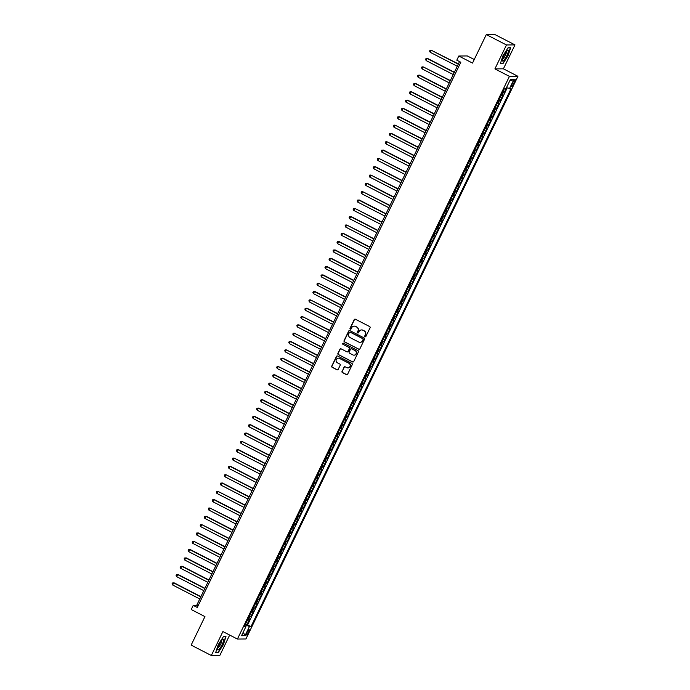 <?xml version="1.0" encoding="UTF-8"?>
<svg xmlns="http://www.w3.org/2000/svg" width="690" height="690" viewBox="0 0 690 690"><rect width="100%" height="100%" fill="white"/><g stroke="black" fill="none" stroke-linecap="round" stroke-linejoin="round"><path stroke-width="1.03" d="M365.036 336.763A0.638 0.621 -90.5 0 0 365.873 336.47L370.064 327.793A0.914 0.888 -90.5 0 0 369.668 326.568L355.41 319.22A0.914 0.888 -90.5 0 0 354.229 319.634L350.028 328.311A0.638 0.621 -90.5 0 0 350.589 329.242A0.638 0.621 -90.5 0 0 351.141 328.88L351.684 327.759A2.924 2.829 -90.5 0 1 355.479 326.456L356.67 327.06A2.924 2.829 -90.5 0 1 357.938 330.984L357.394 332.106A0.638 0.621 -90.5 0 0 357.955 333.029A0.638 0.621 -90.5 0 0 358.507 332.675L359.05 331.554A2.924 2.829 -90.5 0 1 362.845 330.243L364.035 330.855A2.924 2.829 -90.5 0 1 365.303 334.779L364.76 335.901A0.638 0.621 -90.5 0 0 365.036 336.763M361.672 329.941A2.924 2.829 -90.5 0 1 363.078 330.243L364.26 330.855A2.924 2.829 -90.5 0 1 365.536 334.779L364.993 335.901A0.638 0.621 -90.5 0 0 365.433 336.815M355.126 319.134A0.914 0.888 -90.5 0 0 354.453 319.634L350.261 328.311A0.638 0.621 -90.5 0 0 350.701 329.225M354.306 326.146A2.924 2.829 -90.5 0 1 355.712 326.448L356.903 327.06A2.924 2.829 -90.5 0 1 358.17 330.984L357.627 332.106A0.638 0.621 -90.5 0 0 358.067 333.02M248.564 632.325A2.976 0.656 117.3 0 0 249.194 629.685A2.976 0.656 117.3 0 0 247.098 632.342A2.976 0.656 117.3 0 0 246.468 634.981A2.976 0.656 117.3 0 0 248.564 632.325M342.033 371.367A0.914 0.888 -90.5 0 0 342.43 372.591L346.423 374.653A0.914 0.888 -90.5 0 0 347.613 374.239L352.271 364.596A0.914 0.888 -90.5 0 0 351.874 363.371L337.617 356.031A0.914 0.888 -90.5 0 0 336.435 356.437L331.778 366.079A0.914 0.888 -90.5 0 0 332.175 367.304L337.005 369.797A0.914 0.888 -90.5 0 0 338.186 369.383L340.179 365.26A0.914 0.888 -90.5 0 0 339.782 364.035L337.393 362.802A2.441 2.363 -90.5 0 1 338.428 358.17A2.441 2.363 -90.5 0 1 339.506 358.429L348.89 363.259A2.441 2.363 -90.5 0 1 347.855 367.891A2.441 2.363 -90.5 0 1 346.777 367.632L345.207 366.83A0.914 0.888 -90.5 0 0 344.025 367.235L342.257 371.358A0.914 0.888 -90.5 0 0 342.654 372.583L346.656 374.644A0.914 0.888 -90.5 0 0 346.941 374.739M506.469 44.962L494.902 68.897L503.407 68.819L514.973 44.893L506.469 44.962L486.303 34.569L472.521 63.083L458.807 56.011L456.797 60.177L460.825 62.255L197.271 607.45L193.234 605.372L191.225 609.529L204.939 616.601L191.156 645.107L211.33 655.5L219.834 655.431L229.675 635.059M494.902 68.897L509.427 76.374L237.42 639.052L222.896 631.566L211.33 655.5M358.705 349.244A0.914 0.888 -90.5 0 0 359.895 348.829L364.553 339.187A0.914 0.888 -90.5 0 0 364.156 337.962L349.908 330.622A0.914 0.888 -90.5 0 0 348.717 331.028L344.06 340.67A0.914 0.888 -90.5 0 0 344.457 341.895L358.938 349.235A0.914 0.888 -90.5 0 0 359.223 349.33M358.412 351.891L353.754 361.534A0.914 0.888 -90.5 0 1 352.564 361.948L338.316 354.6A0.914 0.888 -90.5 0 1 337.919 353.375L339.911 349.252A0.914 0.888 -90.5 0 1 341.093 348.838L346.88 351.822A0.914 0.888 -90.5 0 0 348.062 351.408L349.39 348.674A0.914 0.888 -90.5 0 0 348.993 347.45L342.973 344.345A0.638 0.621 -90.5 0 1 343.24 343.137A0.638 0.621 -90.5 0 1 343.525 343.206L358.015 350.667A0.914 0.888 -90.5 0 1 358.412 351.891M486.303 34.569L494.808 34.5L514.973 44.893M245.554 624.071L246.899 624.761L249.314 619.767L248.478 619.775L250.09 616.446L249.323 616.274M249.582 615.747L250.927 616.437L253.342 611.443L252.497 611.452L254.11 608.123L253.351 607.95M253.601 607.424L254.946 608.114L257.361 603.12L256.525 603.129L258.138 599.8L257.37 599.627M257.629 599.101L258.974 599.791L261.389 594.797L260.553 594.806L262.157 591.477L261.398 591.304M261.648 590.778L262.994 591.468L265.409 586.474L264.572 586.483L266.185 583.154L265.417 582.972M265.676 582.455L267.021 583.145L269.436 578.151L268.6 578.16L270.204 574.83L269.445 574.649M269.695 574.123L271.041 574.822L273.456 569.828L272.619 569.837L274.232 566.507L273.464 566.326M273.723 565.8L275.069 566.499L277.484 561.505L276.647 561.513L278.251 558.184L277.492 558.003M277.742 557.477L279.096 558.176L281.503 553.182L280.666 553.19L282.279 549.861L281.511 549.68M281.77 549.154L283.116 549.852L285.531 544.859L284.694 544.867L286.298 541.538L285.539 541.357M285.789 540.831L287.144 541.529L289.55 536.535L288.713 536.544L290.326 533.215L289.559 533.034M289.817 532.508L291.163 533.206L293.578 528.212L292.741 528.221L294.345 524.883L293.586 524.711M293.837 524.184L295.191 524.883L297.606 519.889L296.76 519.889L298.373 516.56L297.606 516.387M297.864 515.861L299.21 516.56L301.625 511.566L300.788 511.566L302.393 508.237L301.634 508.064M301.884 507.538L303.238 508.237L305.653 503.243L304.808 503.243L306.42 499.914L305.653 499.741M305.912 499.215L307.257 499.914L309.672 494.911L308.835 494.92L310.44 491.591L309.681 491.418M309.931 490.892L311.285 491.582L313.7 486.588L312.855 486.597L314.468 483.267L313.7 483.095M313.959 482.569L315.304 483.259L317.719 478.265L316.882 478.274L318.495 474.944L317.728 474.772M317.978 474.246L319.332 474.936L321.747 469.942L320.902 469.95L322.515 466.621L321.756 466.449M322.006 465.923L323.351 466.613L325.766 461.619L324.93 461.627L326.543 458.298L325.775 458.125M326.034 457.599L327.379 458.289L329.794 453.296L328.949 453.304L330.562 449.975L329.803 449.802M330.053 449.276L331.398 449.966L333.813 444.972L332.977 444.981L334.59 441.652L333.822 441.479M334.081 440.953L335.426 441.643L337.841 436.649L337.005 436.658L338.609 433.329L337.85 433.148M338.1 432.63L339.446 433.32L341.861 428.326L341.024 428.335L342.637 425.006L341.869 424.824M342.128 424.298L343.473 424.997L345.888 420.003L345.052 420.012L346.656 416.682L345.897 416.501M346.147 415.975L347.493 416.674L349.908 411.68L349.071 411.689L350.684 408.359L349.916 408.178M350.175 407.652L351.521 408.351L353.936 403.357L353.099 403.365L354.703 400.036L353.944 399.855M354.194 399.329L355.548 400.028L357.955 395.034L357.118 395.042L358.731 391.713L357.963 391.532M358.222 391.006L359.568 391.704L361.983 386.711L361.146 386.719L362.75 383.39L361.991 383.209M362.241 382.683L363.596 383.381L366.002 378.387L365.165 378.387L366.778 375.058L366.011 374.886M366.269 374.36L367.615 375.058L370.03 370.064L369.193 370.064L370.797 366.735L370.038 366.562M370.288 366.036L371.643 366.735L374.058 361.741L373.212 361.741L374.825 358.412L374.058 358.239M374.316 357.713L375.662 358.412L378.077 353.418L377.24 353.418L378.845 350.089L378.086 349.916M378.336 349.39L379.69 350.08L382.105 345.086L381.26 345.095L382.872 341.766L382.105 341.593M382.363 341.067L383.709 341.757L386.124 336.763L385.287 336.772L386.892 333.443L386.133 333.27M386.383 332.744L387.737 333.434L390.152 328.44L389.307 328.449L390.92 325.119L390.152 324.947M390.411 324.421L391.756 325.111L394.171 320.117L393.335 320.126L394.947 316.796L394.18 316.624M394.43 316.098L395.784 316.788L398.199 311.794L397.354 311.802L398.967 308.473L398.208 308.301M398.458 307.774L399.803 308.464L402.218 303.471L401.382 303.479L402.995 300.15L402.227 299.978M402.486 299.451L403.831 300.141L406.246 295.147L405.401 295.156L407.014 291.827L406.255 291.654M406.505 291.128L407.85 291.818L410.265 286.824L409.429 286.833L411.042 283.504L410.274 283.323M410.533 282.805L411.878 283.495L414.293 278.501L413.457 278.51L415.061 275.181L414.302 275M414.552 274.473L415.898 275.172L418.312 270.178L417.476 270.187L419.089 266.858L418.321 266.676M418.58 266.15L419.925 266.849L422.34 261.855L421.504 261.864L423.108 258.534L422.349 258.353M422.599 257.827L423.945 258.526L426.36 253.532L425.523 253.541L427.136 250.211L426.368 250.03M426.627 249.504L427.973 250.203L430.388 245.209L429.551 245.217L431.155 241.888L430.396 241.707M430.646 241.181L432 241.88L434.407 236.886L433.57 236.894L435.183 233.565L434.415 233.384M434.674 232.858L436.02 233.556L438.435 228.562L437.598 228.562L439.202 225.233L438.443 225.061M438.693 224.535L440.048 225.233L442.454 220.239L441.617 220.239L443.23 216.91L442.463 216.738M442.721 216.212L444.067 216.91L446.482 211.916L445.645 211.916L447.249 208.587L446.49 208.415M446.741 207.888L448.095 208.587L450.51 203.584L449.664 203.593L451.277 200.264L450.51 200.091M450.768 199.565L452.114 200.255L454.529 195.261L453.692 195.27L455.297 191.941L454.538 191.768M454.788 191.242L456.142 191.932L458.557 186.938L457.712 186.947L459.324 183.618L458.557 183.445M458.816 182.919L460.161 183.609L462.576 178.615L461.739 178.624L463.344 175.295L462.585 175.122M462.835 174.596L464.189 175.286L466.604 170.292L465.759 170.301L467.372 166.971L466.604 166.799M466.863 166.273L468.208 166.963L470.623 161.969L469.786 161.978L471.399 158.648L470.632 158.476M470.882 157.95L472.236 158.64L474.651 153.646L473.806 153.654L475.419 150.325L474.66 150.153M474.91 149.626L476.255 150.317L478.67 145.323L477.834 145.331L479.447 142.002L478.679 141.821M478.938 141.303L480.283 141.993L482.698 137L481.861 137.008L483.466 133.679L482.707 133.498M482.957 132.972L484.302 133.67L486.717 128.676L485.881 128.685L487.494 125.356L486.726 125.175M486.985 124.649L488.33 125.347L490.745 120.353L489.909 120.362L491.513 117.033L490.754 116.852M491.004 116.325L492.35 117.024L494.764 112.03L493.928 112.039L495.541 108.71L494.773 108.528M495.032 108.002L496.377 108.701L498.792 103.707L497.956 103.716L499.56 100.386L498.801 100.205M499.051 99.679L500.397 100.378L502.812 95.384L501.216 95.211M513.127 82.067L512.247 83.895A2.881 0.638 117.3 0 0 511.635 86.457A2.881 0.638 117.3 0 0 513.67 83.887L514.559 82.05A2.881 0.638 117.3 0 0 515.163 79.497A2.881 0.638 117.3 0 0 513.127 82.067M509.427 76.374L517.931 76.305L245.925 638.983L237.42 639.052M246.899 624.761L251.056 626.503L510.997 88.794L506.469 87.647M251.056 626.503L249.452 626.52L245.028 635.671L241.535 635.706L245.959 626.546L244.346 626.563L504.286 88.855L505.899 88.838L510.324 79.686L513.817 79.652L509.393 88.812M503.079 91.356L504.425 92.055L502.82 91.882M500.397 100.378L499.56 100.386M496.377 108.701L495.541 108.71M492.35 117.024L491.513 117.033M488.33 125.347L487.494 125.356M484.302 133.67L483.466 133.679M480.283 141.993L479.447 142.002M476.255 150.317L475.419 150.325M472.236 158.64L471.399 158.648M468.208 166.963L467.372 166.971M464.189 175.286L463.344 175.295M460.161 183.609L459.324 183.618M456.142 191.932L455.297 191.941M452.114 200.255L451.277 200.264M448.095 208.587L447.249 208.587M444.067 216.91L443.23 216.91M440.048 225.233L439.202 225.233M436.02 233.556L435.183 233.565M432 241.88L431.155 241.888M427.973 250.203L427.136 250.211M423.945 258.526L423.108 258.534M419.925 266.849L419.089 266.858M415.898 275.172L415.061 275.181M411.878 283.495L411.042 283.504M407.85 291.818L407.014 291.827M403.831 300.141L402.995 300.15M399.803 308.464L398.967 308.473M395.784 316.788L394.947 316.796M391.756 325.111L390.92 325.119M387.737 333.434L386.892 333.443M383.709 341.757L382.872 341.766M379.69 350.08L378.845 350.089M375.662 358.412L374.825 358.412M371.643 366.735L370.797 366.735M367.615 375.058L366.778 375.058M363.596 383.381L362.75 383.39M359.568 391.704L358.731 391.713M355.548 400.028L354.703 400.036M351.521 408.351L350.684 408.359M347.493 416.674L346.656 416.682M343.473 424.997L342.637 425.006M339.446 433.32L338.609 433.329M335.426 441.643L334.59 441.652M331.398 449.966L330.562 449.975M327.379 458.289L326.543 458.298M323.351 466.613L322.515 466.621M319.332 474.936L318.495 474.944M315.304 483.259L314.468 483.267M311.285 491.582L310.44 491.591M307.257 499.914L306.42 499.914M303.238 508.237L302.393 508.237M299.21 516.56L298.373 516.56M295.191 524.883L294.345 524.883M291.163 533.206L290.326 533.215M287.144 541.529L286.298 541.538M283.116 549.852L282.279 549.861M279.096 558.176L278.251 558.184M275.069 566.499L274.232 566.507M271.041 574.822L270.204 574.83M267.021 583.145L266.185 583.154M262.994 591.468L262.157 591.477M258.974 599.791L258.138 599.8M254.946 608.114L254.11 608.123M250.927 616.437L250.09 616.446M247.676 624.761L507.185 87.932M504.425 92.055L506.538 87.673M244.872 625.761L245.2 624.804M474.246 59.513L467.311 55.942L458.807 56.011M503.407 68.819L517.931 76.305M459.54 61.591L196.685 605.346L193.234 605.372M197.97 606.001L196.685 605.346M497.188 103.535L497.956 103.716M493.169 111.858L493.928 112.039M489.141 120.181L489.909 120.362M485.122 128.504L485.881 128.685M481.094 136.827L481.861 137.008M477.066 145.159L477.834 145.331M473.047 153.482L473.806 153.654M469.019 161.805L469.786 161.978M465 170.128L465.759 170.301M460.972 178.451L461.739 178.624M456.952 186.774L457.712 186.947M452.925 195.097L453.692 195.27M448.905 203.421L449.664 203.593M444.877 211.744L445.645 211.916M440.858 220.067L441.617 220.239M436.83 228.39L437.598 228.562M432.811 236.713L433.57 236.894M428.783 245.036L429.551 245.217M424.764 253.359L425.523 253.541M420.736 261.683L421.504 261.864M416.717 270.006L417.476 270.187M412.689 278.329L413.457 278.51M408.67 286.652L409.429 286.833M404.642 294.984L405.401 295.156M400.614 303.307L401.382 303.479M396.595 311.63L397.354 311.802M392.567 319.953L393.335 320.126M388.548 328.276L389.307 328.449M384.52 336.599L385.287 336.772M380.501 344.922L381.26 345.095M376.473 353.245L377.24 353.418M372.453 361.569L373.212 361.741M368.426 369.892L369.193 370.064M364.406 378.215L365.165 378.387M360.378 386.538L361.146 386.719M356.359 394.861L357.118 395.042M352.331 403.184L353.099 403.365M348.312 411.507L349.071 411.689M344.284 419.831L345.052 420.012M340.265 428.154L341.024 428.335M336.237 436.477L337.005 436.658M332.218 444.809L332.977 444.981M328.19 453.132L328.949 453.304M324.162 461.455L324.93 461.627M320.143 469.778L320.902 469.95M316.115 478.101L316.882 478.274M312.096 486.424L312.855 486.597M308.068 494.747L308.835 494.92M304.048 503.07L304.808 503.243M300.021 511.394L300.788 511.566M296.001 519.717L296.76 519.889M291.974 528.04L292.741 528.221M287.954 536.363L288.713 536.544M283.926 544.686L284.694 544.867M279.907 553.009L280.666 553.19M275.879 561.332L276.647 561.513M271.86 569.655L272.619 569.837M267.832 577.979L268.6 578.16M263.813 586.31L264.572 586.483M259.785 594.633L260.553 594.806M255.757 602.957L256.525 603.129M251.738 611.28L252.497 611.452M245.959 626.546L244.769 625.683M247.71 619.603L248.478 619.775M245.304 624.864L249.452 626.52M509.763 80.834L513.817 79.652M245.028 635.671L243.242 632.169M502.932 55.769L500.328 63.79L502.889 63.773L508.056 55.726L510.66 47.705L508.099 47.731L502.932 55.769M218.204 652.662L223.37 644.624L225.975 636.603L223.413 636.62L218.247 644.667L215.642 652.688L218.204 652.662L217.574 652.335M502.251 63.446L502.889 63.773M349.614 330.527A0.914 0.888 -90.5 0 0 348.95 331.028L344.284 340.67A0.914 0.888 -90.5 0 0 344.681 341.895L358.938 349.235M363.009 339.514A0.638 0.621 -90.5 0 0 362.733 338.661L350.227 332.209A0.638 0.621 -90.5 0 0 349.39 332.502L348.821 333.684A2.924 2.829 -90.5 0 0 350.089 337.608L358.645 342.007A2.924 2.829 -90.5 0 0 362.44 340.705L363.242 339.514A0.638 0.621 -90.5 0 0 362.966 338.661L362.733 338.661M350.054 332.157A0.638 0.621 -90.5 0 1 350.451 332.209L362.966 338.661M360.042 342.318A2.924 2.829 -90.5 0 0 362.673 340.696L362.44 340.705M363.242 339.514L362.673 340.696M340.808 348.752A0.914 0.888 -90.5 0 0 340.136 349.244L338.143 353.375A0.914 0.888 -90.5 0 0 338.54 354.6L352.797 361.94A0.914 0.888 -90.5 0 0 353.082 362.034M347.398 351.909A0.914 0.888 -90.5 0 0 348.295 351.408L349.614 348.674A0.914 0.888 -90.5 0 0 349.218 347.45L342.973 344.345M343.361 343.146A0.638 0.621 -90.5 0 0 343.206 344.345M352.875 354.91A2.441 2.363 -90.5 0 0 356.238 353.271A2.441 2.363 -90.5 0 0 354.988 350.537L351.684 348.838A0.914 0.888 -90.5 0 0 350.494 349.244L349.175 351.978A0.914 0.888 -90.5 0 0 349.571 353.202L352.875 354.91M354.065 355.16A2.441 2.363 -90.5 0 0 355.221 350.537L354.988 350.537M351.4 348.743A0.914 0.888 -90.5 0 1 351.917 348.829L355.221 350.537M344.922 366.735A0.914 0.888 -90.5 0 0 344.25 367.235L342.257 371.358M347.967 367.891A2.441 2.363 -90.5 0 0 349.114 363.259L348.89 363.259M338.54 358.17A2.441 2.363 -90.5 0 1 339.73 358.429L349.114 363.259M337.332 355.937A0.914 0.888 -90.5 0 0 336.668 356.437L332.002 366.079A0.914 0.888 -90.5 0 0 332.399 367.304L337.229 369.788A0.914 0.888 -90.5 0 0 337.522 369.883M458.41 63.929L431.172 50.198L430.172 52.276L457.289 66.249M458.298 64.17L431.172 50.198L429.999 50.275L429.594 51.112L430.172 52.276M506.822 55.648A6.046 1.328 117.3 0 0 507.417 50.482A6.046 1.328 117.3 0 0 503.838 55.674A6.046 1.328 117.3 0 0 502.32 60.375A6.046 1.328 117.3 0 0 506.822 55.648M502.579 58.874A4.14 0.914 117.3 0 0 505.399 55.166A4.14 0.914 117.3 0 0 506.348 51.56M507.987 47.895L510.333 47.869L507.814 55.648L502.812 63.437L500.44 63.454M223.663 639.872A6.046 1.328 117.3 0 0 222.732 639.371A6.046 1.328 117.3 0 0 219.472 643.934A6.046 1.328 117.3 0 0 217.635 649.255A6.046 1.328 117.3 0 0 217.635 649.273A6.046 1.328 117.3 0 0 220.645 647.237A6.046 1.328 117.3 0 0 223.663 639.872M217.893 647.772A4.14 0.914 117.3 0 0 220.214 645.029A4.14 0.914 117.3 0 0 221.757 640.855A4.14 0.914 117.3 0 0 221.663 640.458M223.31 636.784L225.647 636.767L223.129 644.538L218.126 652.335L215.754 652.352M454.391 72.252L427.722 58.512L427.153 58.521L426.144 60.599L453.27 74.572M454.27 72.493L427.153 58.521L425.971 58.598L425.566 59.435L426.144 60.599M450.363 80.575L423.125 66.844L422.125 68.922L449.242 82.895M450.251 80.816L423.125 66.844L421.952 66.921L421.547 67.758L422.125 68.922M446.344 88.898L419.675 75.158L419.106 75.167L418.097 77.246L445.223 91.218M446.223 89.139L419.106 75.167L417.924 75.245L417.519 76.081L418.097 77.246M442.316 97.221L415.656 83.481L415.078 83.49L414.069 85.569L441.195 99.541M442.204 97.463L415.078 83.49L413.905 83.568L413.5 84.404L414.069 85.569M438.297 105.544L411.628 91.805L411.059 91.813L410.05 93.892L437.175 107.864M438.176 105.786L411.059 91.813L409.877 91.891L409.472 92.727L410.05 93.892M434.269 113.867L407.609 100.128L407.031 100.136L406.022 102.215L433.148 116.187M434.157 114.109L407.031 100.136L405.849 100.214L405.453 101.05L406.022 102.215M430.25 122.19L403.581 108.451L403.012 108.459L402.003 110.538L429.128 124.511M430.129 122.432L403.012 108.459L401.83 108.546L401.425 109.374L402.003 110.538M426.222 130.513L399.562 116.774L398.984 116.783L397.975 118.861L425.1 132.834M426.11 130.755L398.984 116.783L397.802 116.869L397.406 117.697L397.975 118.861M422.202 138.837L394.956 125.106L393.956 127.184L421.072 141.165M422.082 139.078L394.956 125.106L393.783 125.192L393.378 126.02L393.956 127.184M418.175 147.16L391.515 133.429L390.937 133.429L389.928 135.507L417.053 149.488M418.062 147.401L390.937 133.429L389.755 133.515L389.358 134.343L389.928 135.507M414.155 155.483L386.909 141.752L385.908 143.831L413.025 157.812M414.035 155.724L386.909 141.752L385.736 141.838L385.331 142.666L385.908 143.831M410.127 163.815L383.468 150.075L382.89 150.075L381.88 152.162L409.006 166.135M410.015 164.047L382.89 150.075L381.708 150.161L381.311 150.989L381.88 152.162M406.108 172.138L378.862 158.398L377.861 160.485L404.978 174.458M405.987 172.379L378.862 158.398L377.689 158.484L377.283 159.312L377.861 160.485M402.08 180.461L375.412 166.721L374.843 166.721L373.833 168.809L400.959 182.781M401.96 180.702L374.843 166.721L373.661 166.808L373.264 167.636L373.833 168.809M398.052 188.784L370.815 175.044L369.814 177.132L396.931 191.104M397.94 189.025L370.815 175.044L369.642 175.131L369.236 175.959L369.814 177.132M394.033 197.107L367.365 183.368L366.795 183.368L365.786 185.455L392.912 199.427M393.912 197.349L366.795 183.368L365.614 183.454L365.217 184.29L365.786 185.455M390.005 205.43L362.768 191.699L361.767 193.778L388.884 207.75M389.893 205.672L362.768 191.699L361.595 191.777L361.189 192.614L361.767 193.778M385.986 213.753L359.318 200.014L358.748 200.022L357.739 202.101L384.865 216.074M385.865 213.995L358.748 200.022L357.567 200.1L357.161 200.937L357.739 202.101M381.958 222.077L354.72 208.346L353.72 210.424L380.837 224.397M381.846 222.318L354.72 208.346L353.547 208.423L353.142 209.26L353.72 210.424M377.939 230.4L351.27 216.66L350.701 216.669L349.692 218.747L376.818 232.72M377.818 230.641L350.701 216.669L349.52 216.746L349.114 217.583L349.692 218.747M373.911 238.723L346.673 224.992L345.673 227.07L372.79 241.043M373.799 238.964L346.673 224.992L345.5 225.069L345.095 225.906L345.673 227.07M369.892 247.046L343.223 233.306L342.654 233.315L341.645 235.394L368.771 249.366M369.771 247.287L342.654 233.315L341.472 233.393L341.067 234.229L341.645 235.394M365.864 255.369L339.204 241.629L338.626 241.638L337.617 243.717L364.743 257.689M365.752 255.611L338.626 241.638L337.453 241.716L337.048 242.552L337.617 243.717M361.845 263.692L335.176 249.953L334.607 249.961L333.598 252.04L360.723 266.012M361.724 263.934L334.607 249.961L333.425 250.039L333.02 250.875L333.598 252.04M357.817 272.015L331.157 258.276L330.579 258.284L329.57 260.363L356.696 274.335M357.705 272.257L330.579 258.284L329.397 258.37L329.001 259.199L329.57 260.363M353.798 280.338L327.129 266.599L326.56 266.607L325.551 268.686L352.676 282.667M353.677 280.58L326.56 266.607L325.378 266.694L324.973 267.522L325.551 268.686M349.77 288.662L323.11 274.93L322.532 274.93L321.523 277.009L348.648 290.99M349.657 288.903L322.532 274.93L321.35 275.017L320.954 275.845L321.523 277.009M345.75 296.985L318.504 283.254L317.504 285.332L344.62 299.313M345.63 297.226L318.504 283.254L317.331 283.34L316.926 284.168L317.504 285.332M341.723 305.316L315.063 291.577L314.485 291.577L313.476 293.655L340.601 307.637M341.61 305.549L314.485 291.577L313.303 291.663L312.906 292.491L313.476 293.655M337.703 313.639L310.457 299.9L309.456 301.987L336.573 315.96M337.582 313.872L310.457 299.9L309.284 299.986L308.879 300.814L309.456 301.987M333.675 321.963L307.015 308.223L306.438 308.223L305.429 310.31L332.554 324.283M333.563 322.204L306.438 308.223L305.256 308.309L304.859 309.137L305.429 310.31M329.656 330.286L302.41 316.546L301.409 318.633L328.526 332.606M329.535 330.527L302.41 316.546L301.237 316.632L300.831 317.46L301.409 318.633M325.628 338.609L298.96 324.869L298.39 324.869L297.381 326.957L324.507 340.929M325.507 338.85L298.39 324.869L297.209 324.956L296.812 325.792L297.381 326.957M321.6 346.932L294.363 333.201L293.362 335.28L320.479 349.252M321.488 347.173L294.363 333.201L293.19 333.279L292.784 334.115L293.362 335.28M317.581 355.255L290.913 341.515L290.343 341.524L289.334 343.603L316.46 357.575M317.46 355.497L290.343 341.524L289.162 341.602L288.765 342.438L289.334 343.603M313.553 363.578L286.315 349.847L285.315 351.926L312.432 365.898M313.441 363.82L286.315 349.847L285.143 349.925L284.737 350.762L285.315 351.926M309.534 371.901L282.865 358.162L282.296 358.17L281.287 360.249L308.413 374.221M309.413 372.143L282.296 358.17L281.115 358.248L280.709 359.085L281.287 360.249M305.506 380.224L278.268 366.494L277.268 368.572L304.385 382.545M305.394 380.466L278.268 366.494L277.095 366.571L276.69 367.408L277.268 368.572M301.487 388.548L274.818 374.808L274.249 374.817L273.24 376.895L300.366 390.868M301.366 388.789L274.249 374.817L273.068 374.894L272.662 375.731L273.24 376.895M297.459 396.871L270.221 383.14L269.221 385.218L296.338 399.191M297.347 397.112L270.221 383.14L269.048 383.217L268.643 384.054L269.221 385.218M293.44 405.194L266.771 391.454L266.202 391.463L265.193 393.541L292.319 407.514M293.319 405.435L266.202 391.463L265.02 391.541L264.615 392.377L265.193 393.541M289.412 413.517L262.752 399.777L262.174 399.786L261.165 401.865L288.291 415.837M289.3 413.759L262.174 399.786L261.001 399.872L260.596 400.7L261.165 401.865M285.393 421.84L258.724 408.101L258.155 408.109L257.146 410.188L284.271 424.16M285.272 422.082L258.155 408.109L256.973 408.195L256.568 409.023L257.146 410.188M281.365 430.163L254.705 416.432L254.127 416.432L253.118 418.511L280.244 432.492M281.253 430.405L254.127 416.432L252.945 416.519L252.549 417.346L253.118 418.511M277.346 438.486L250.677 424.755L250.108 424.755L249.099 426.834L276.224 440.815M277.225 438.728L250.108 424.755L248.926 424.842L248.521 425.67L249.099 426.834M273.318 446.81L246.658 433.079L246.08 433.079L245.071 435.157L272.196 449.138M273.206 447.051L246.08 433.079L244.898 433.165L244.502 433.993L245.071 435.157M269.298 455.141L242.052 441.402L241.052 443.489L268.169 457.461M269.178 455.374L242.052 441.402L240.879 441.488L240.474 442.316L241.052 443.489M265.271 463.464L238.611 449.725L238.033 449.725L237.024 451.812L264.149 465.784M265.158 463.706L238.033 449.725L236.851 449.811L236.454 450.639L237.024 451.812M261.251 471.788L234.005 458.048L233.004 460.135L260.121 474.108M261.13 472.029L234.005 458.048L232.832 458.134L232.427 458.962L233.004 460.135M257.223 480.111L230.564 466.371L229.986 466.371L228.977 468.458L256.102 482.431M257.111 480.352L229.986 466.371L228.804 466.457L228.407 467.285L228.977 468.458M253.196 488.434L225.958 474.694L224.957 476.781L252.074 490.754M253.083 488.675L225.958 474.694L224.785 474.78L224.379 475.617L224.957 476.781M249.176 496.757L222.508 483.017L221.939 483.026L220.929 485.105L248.055 499.077M249.055 496.998L221.939 483.026L220.757 483.104L220.36 483.94L220.929 485.105M245.148 505.08L217.911 491.349L216.91 493.428L244.027 507.4M245.036 505.322L217.911 491.349L216.738 491.427L216.332 492.263L216.91 493.428M241.129 513.403L214.461 499.664L213.891 499.672L212.882 501.751L240.008 515.723M241.008 513.645L213.891 499.672L212.71 499.75L212.313 500.586L212.882 501.751M237.101 521.726L209.864 507.995L208.863 510.074L235.98 524.046M236.989 521.968L209.864 507.995L208.691 508.073L208.285 508.909L208.863 510.074M233.082 530.049L206.413 516.31L205.844 516.318L204.835 518.397L231.961 532.37M232.961 530.291L205.844 516.318L204.663 516.396L204.257 517.233L204.835 518.397M229.054 538.373L201.816 524.641L200.816 526.72L227.933 540.693M228.942 538.614L201.816 524.641L200.643 524.719L200.238 525.556L200.816 526.72M225.035 546.696L198.366 532.956L197.797 532.965L196.788 535.043L223.914 549.016M224.914 546.937L197.797 532.965L196.616 533.042L196.21 533.879L196.788 535.043M221.007 555.019L193.769 541.288L192.769 543.366L219.886 557.339M220.895 555.26L193.769 541.288L192.596 541.365L192.191 542.202L192.769 543.366M216.988 563.342L190.319 549.602L189.75 549.611L188.741 551.69L215.867 565.662M216.867 563.583L189.75 549.611L188.568 549.697L188.163 550.525L188.741 551.69M212.96 571.665L186.3 557.925L185.722 557.934L184.713 560.013L211.839 573.994M212.848 571.907L185.722 557.934L184.541 558.02L184.144 558.848L184.713 560.013M208.941 579.988L182.272 566.257L181.703 566.257L180.694 568.336L207.819 582.317M208.82 580.23L181.703 566.257L180.521 566.343L180.116 567.171L180.694 568.336M204.913 588.311L178.253 574.58L177.675 574.58L176.666 576.659L203.792 590.64M204.801 588.553L177.675 574.58L176.493 574.667L176.097 575.495L176.666 576.659M200.893 596.634L174.225 582.903L173.656 582.903L172.647 584.982L199.772 598.963M200.773 596.876L173.656 582.903L172.474 582.99L172.069 583.818L172.647 584.982M501.975 95.392L503.588 92.063M513.438 81.472L514.559 82.05M512.532 83.3L513.67 83.887"/></g></svg>
